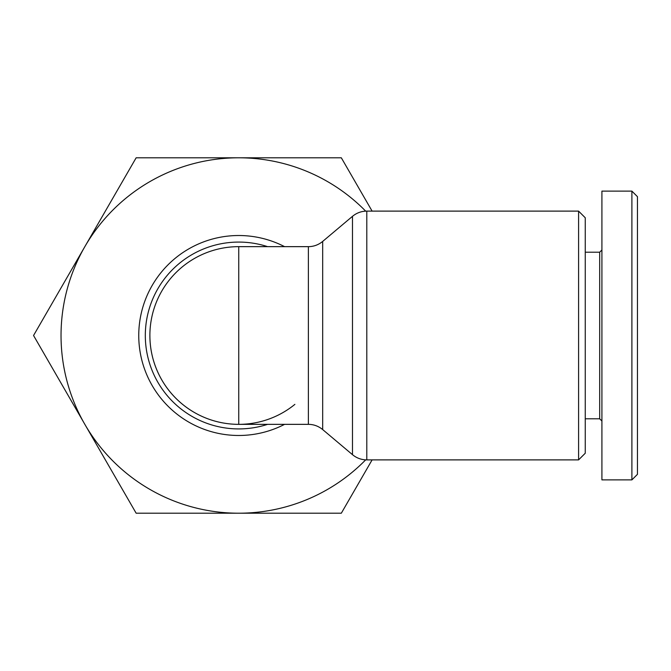 <?xml version="1.0" encoding="UTF-8"?>
<svg xmlns="http://www.w3.org/2000/svg" width="671" height="671" viewBox="0 0 671 671"><rect width="100%" height="100%" fill="white"/><g stroke="black" fill="none" stroke-linecap="round" stroke-linejoin="round"><path stroke-width="1.01" d="M238.742 246.651L308.375 246.651L308.375 424.349L238.742 424.349A88.849 88.849 0 0 1 149.893 335.5A88.849 88.849 0 0 0 238.742 424.349L238.742 246.651A88.849 88.849 0 0 0 200.621 415.76A88.849 88.849 0 0 0 294.888 404.361M578.587 335.5L578.587 459.887L366.794 459.887L366.794 211.113L578.587 211.113L578.587 335.5M585.255 252.204L599.689 252.204L599.689 418.796L601.912 421.019M631.897 191.118L601.912 191.118L601.912 479.882L631.897 479.882L637.45 474.33L637.45 196.67L631.897 191.118L631.897 479.882M578.587 459.887L585.255 453.227L585.255 217.773L578.587 211.113M372.111 459.887L341.329 513.198L136.146 513.198L33.55 335.5L84.848 246.651A177.698 177.698 0 0 0 365.67 459.861M365.67 211.139A177.698 177.698 0 0 0 84.848 246.651L136.146 157.802L341.329 157.802L372.111 211.113M352.485 216.33L352.485 454.67L322.684 429.574L322.684 241.426L352.485 216.33C356.637 212.908 361.409 211.164 366.794 211.113M267.603 424.349A93.42 93.42 0 0 1 145.313 335.5A93.42 93.42 0 0 1 267.603 246.651M284.588 246.651A99.979 99.979 0 0 0 138.754 335.5A99.979 99.979 0 0 0 284.588 424.349M308.375 424.349C313.684 424.382 318.457 426.119 322.684 429.574M585.255 418.796L599.689 418.796M599.689 252.204L601.912 249.981M322.684 241.426C318.457 244.881 313.684 246.618 308.375 246.651M366.794 459.887C361.409 459.836 356.637 458.092 352.485 454.67"/></g></svg>
